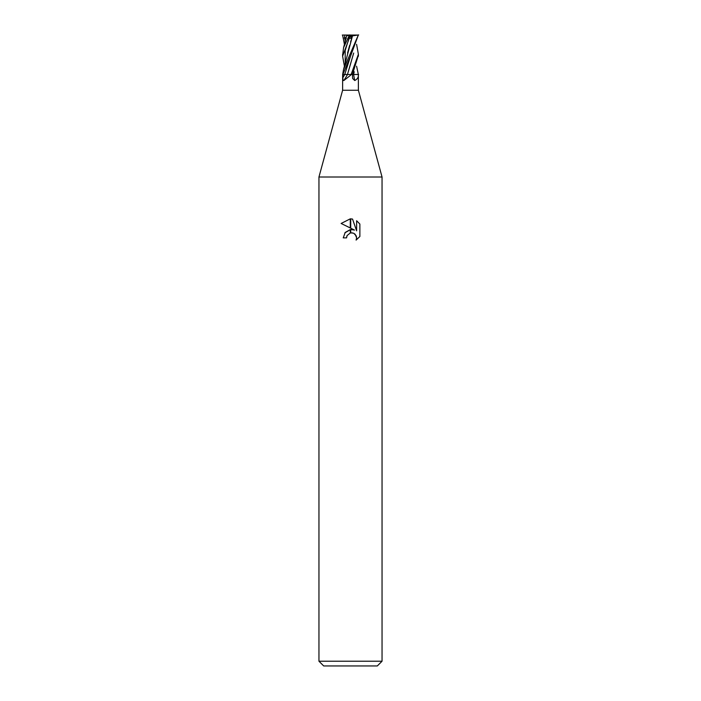 <?xml version="1.0" encoding="UTF-8"?>
<svg xmlns="http://www.w3.org/2000/svg" width="701" height="701" viewBox="0 0 701 701"><rect width="100%" height="100%" fill="white"/><g stroke="black" fill="none" stroke-linecap="round" stroke-linejoin="round"><path stroke-width="1.05" d="M350.5 90.254L358.386 90.254L382.045 177.002L382.045 661.218L318.955 661.218L318.955 177.002L382.045 177.002L318.955 177.002L342.614 90.254L350.5 90.254M356.59 66.201L358.36 74.481L358.386 90.254M358.334 74.481A115.06 69.066 -73.8 0 0 358.369 74.744C358.614 77.198 357.405 79.125 354.732 80.527L352.656 78.53L352.55 77.583L352.489 74.481L353.558 74.481L354.215 71.782M351.157 74.481A115.06 88.361 -69.6 0 1 351.008 74.744L352.489 74.481M347.521 74.481A115.718 88.861 -69.6 0 1 343.849 80.527L350.5 75.34M318.955 661.218L323.687 665.95L377.313 665.95L382.045 661.218M354.513 230.068L350.719 228.193L350.719 218.852L352.533 219.062L356.625 230.839L356.625 220.754L359.867 224.04L359.876 236.482L356.099 240.093L356.634 237.841L355.162 234.274L353.532 233.179L350.719 232.872L350.719 229.551L354.513 230.068L350.719 229.551M346.557 237.867L343.245 237.867L345.225 232.425L350.281 229.613L350.281 232.977L347.091 235.58L346.557 237.867L346.899 236.018M353.786 233.302L356.248 235.904L356.634 237.841L356.108 240.084L359.867 236.482M350.281 218.843L350.281 227.974L341.124 223.461L350.281 218.843L341.133 223.461M350.5 229.577L344.892 232.846M347.091 235.58L350.263 232.977M350.5 232.916L352.331 232.855M359.867 224.04L356.625 220.754M352.533 219.062L350.719 218.852M344.41 66.201L342.614 56.246L350.474 35.05L351.175 38.02L351.683 35.979L350.894 35.05L358.316 35.05L343.578 69.329L342.64 74.481L346.864 74.481M342.64 74.481L342.614 90.254M343.849 80.527C343.139 80.65 342.815 79.669 342.885 77.583L342.868 74.481M351.937 74.481L353.611 74.481A115.718 69.46 -73.8 0 0 354.732 80.527M342.85 74.481L350.526 56.203L358.316 35.05M346.653 35.953L349.843 34.919M342.298 35.05L349.422 35.05L343.578 47.642L342.64 55.265M344.839 35.05L344.357 38.213L346.355 38.362M344.41 44.321L342.614 35.05M352.401 35.891L358.675 34.919M352.472 35.953L343.578 69.329M351.306 35.05L350.491 35.05L348.905 38.213L351.727 38.362M351.683 35.979L352.463 35.944L350.588 41.955M349.615 45.434L347.556 53.048M356.59 44.321L358.386 54.319L351.131 74.481L352.401 74.481L358.36 55.265M358.597 74.481L353.558 74.481L354.075 72.273M353.69 53.048L347.459 74.481L351.779 74.481M350.649 63.66L348.257 71.782M353.497 53.635L350.728 63.283M344.357 38.213L346.241 37.249M349.422 35.05L350.474 35.05M350.298 35.462L350.894 35.05M350.526 56.203L344.743 74.481A114.999 88.308 -69.6 0 1 342.885 77.583M344.734 38.064L345.207 41.157M349.08 38.064L345.19 50.498L345.207 62.932M346.557 35.979L343.578 47.642M358.386 56.246L358.386 54.319M342.614 56.246L342.614 54.319"/></g></svg>
